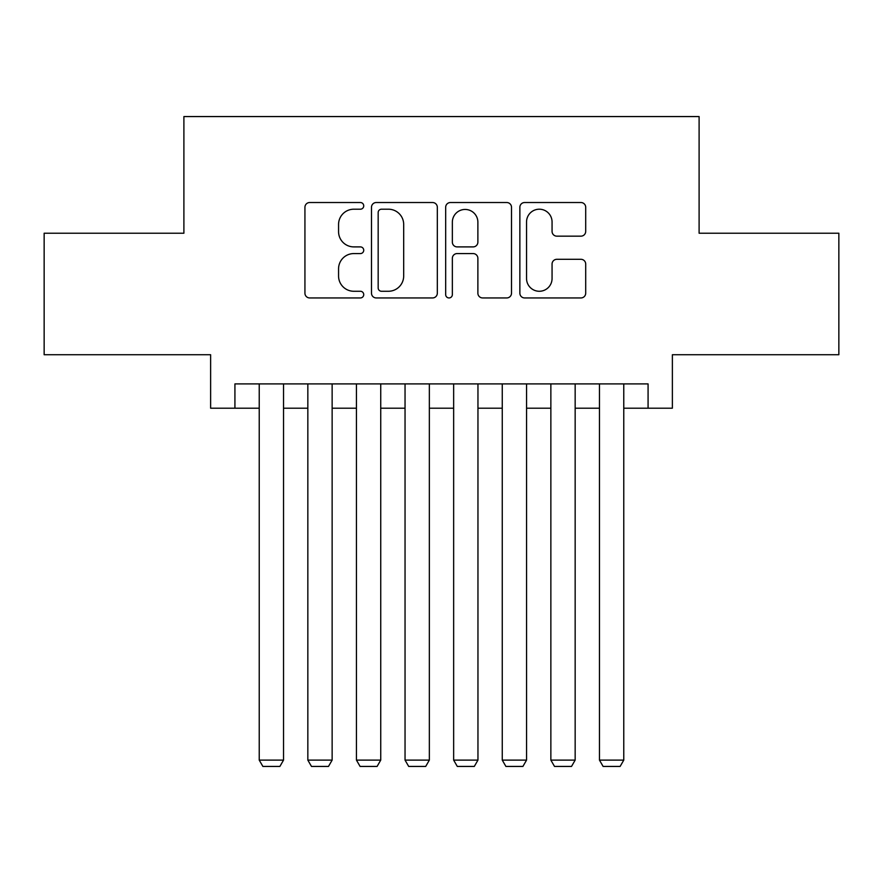 <?xml version="1.0" encoding="UTF-8"?>
<svg xmlns="http://www.w3.org/2000/svg" width="883" height="883" viewBox="0 0 883 883"><rect width="100%" height="100%" fill="white"/><g stroke="black" fill="none" stroke-linecap="round" stroke-linejoin="round"><path stroke-width="1.32" d="M363.73 205.871A3.344 3.344 0 0 0 360.396 202.527L309.701 202.527A4.768 4.768 0 0 0 304.933 207.295L304.933 293.178A4.768 4.768 0 0 0 309.701 297.946L360.396 297.946A3.344 3.344 0 0 0 363.73 294.602A3.344 3.344 0 0 0 360.396 291.269L353.829 291.269A15.265 15.265 0 0 1 338.564 276.004L338.564 268.84A15.265 15.265 0 0 1 353.829 253.576L360.396 253.576A3.344 3.344 0 0 0 363.73 250.242A3.344 3.344 0 0 0 360.396 246.898L353.829 246.898A15.265 15.265 0 0 1 338.564 231.633L338.564 224.47A15.265 15.265 0 0 1 353.829 209.205L360.396 209.205A3.344 3.344 0 0 0 363.73 205.871M580.926 236.158A4.768 4.768 0 0 0 585.705 231.39L585.705 207.295A4.768 4.768 0 0 0 580.926 202.527L524.634 202.527A4.768 4.768 0 0 0 519.866 207.295L519.866 293.178A4.768 4.768 0 0 0 524.634 297.946L580.926 297.946A4.768 4.768 0 0 0 585.705 293.178L585.705 264.072A4.768 4.768 0 0 0 580.926 259.304L556.842 259.304A4.768 4.768 0 0 0 552.063 264.072L552.063 278.509A12.759 12.759 0 0 1 539.303 291.269A12.759 12.759 0 0 1 526.544 278.509L526.544 221.964A12.759 12.759 0 0 1 539.303 209.205A12.759 12.759 0 0 1 552.063 221.964L552.063 231.39A4.768 4.768 0 0 0 556.842 236.158L580.926 236.158M234.922 408.2L234.922 383.906L648.078 383.906L648.078 408.2L672.371 408.2L672.371 354.734L838.85 354.734L838.85 233.222L699.104 233.222L699.104 116.567L183.896 116.567L183.896 233.222L44.15 233.222L44.15 354.734L210.629 354.734L210.629 408.2L259.227 408.2M437.328 207.295A4.768 4.768 0 0 0 432.56 202.527L376.257 202.527A4.768 4.768 0 0 0 371.489 207.295L371.489 293.178A4.768 4.768 0 0 0 376.257 297.946L432.56 297.946A4.768 4.768 0 0 0 437.328 293.178L437.328 207.295M450.44 202.527L506.743 202.527A4.768 4.768 0 0 1 511.511 207.295L511.511 293.178A4.768 4.768 0 0 1 506.743 297.946L482.648 297.946A4.768 4.768 0 0 1 477.88 293.178L477.88 258.344A4.768 4.768 0 0 0 473.111 253.576L457.129 253.576A4.768 4.768 0 0 0 452.35 258.344L452.35 294.602A3.344 3.344 0 0 1 449.017 297.946A3.344 3.344 0 0 1 445.672 294.602L445.672 207.295A4.768 4.768 0 0 1 450.44 202.527M283.531 408.2L307.836 408.2M332.14 408.2L356.445 408.2M380.739 408.2L405.043 408.2M429.348 408.2L453.652 408.2M477.957 408.2L502.261 408.2M526.555 408.2L550.86 408.2M575.164 408.2L599.469 408.2M623.773 408.2L648.078 408.2M381.5 209.205A3.344 3.344 0 0 0 378.167 212.549L378.167 287.924A3.344 3.344 0 0 0 381.5 291.269L388.421 291.269A15.265 15.265 0 0 0 403.686 276.004L403.686 224.47A15.265 15.265 0 0 0 388.421 209.205L381.5 209.205M477.88 222.207A12.759 12.759 0 0 0 465.12 209.448A12.759 12.759 0 0 0 452.35 222.207L452.35 242.13A4.768 4.768 0 0 0 457.129 246.898L473.111 246.898A4.768 4.768 0 0 0 477.88 242.13L477.88 222.207M283.531 383.906L283.531 760.108L259.227 760.108L259.227 383.906M283.531 760.108L279.889 766.433L262.88 766.433L259.227 760.108M332.14 383.906L332.14 760.108L307.836 760.108L307.836 383.906M332.14 760.108L328.487 766.433L311.478 766.433L307.836 760.108M380.739 383.906L380.739 760.108L356.445 760.108L356.445 383.906M380.739 760.108L377.096 766.433L360.087 766.433L356.445 760.108M429.348 383.906L429.348 760.108L405.043 760.108L405.043 383.906M429.348 760.108L425.705 766.433L408.697 766.433L405.043 760.108M477.957 383.906L477.957 760.108L453.652 760.108L453.652 383.906M477.957 760.108L474.303 766.433L457.295 766.433L453.652 760.108M526.555 383.906L526.555 760.108L502.261 760.108L502.261 383.906M526.555 760.108L522.913 766.433L505.904 766.433L502.261 760.108M575.164 383.906L575.164 760.108L550.86 760.108L550.86 383.906M575.164 760.108L571.522 766.433L554.513 766.433L550.86 760.108M623.773 383.906L623.773 760.108L599.469 760.108L599.469 383.906M623.773 760.108L620.12 766.433L603.111 766.433L599.469 760.108"/></g></svg>
